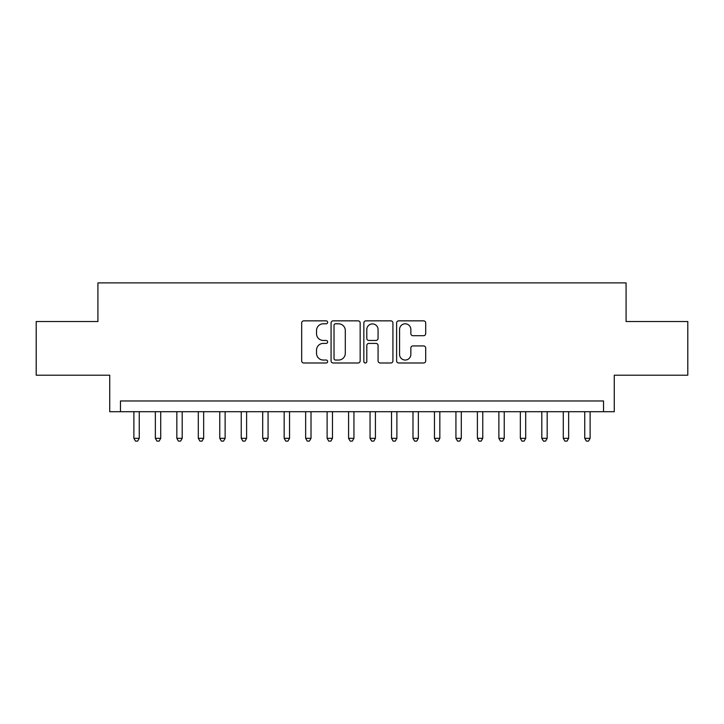 <?xml version="1.0" encoding="UTF-8"?>
<svg xmlns="http://www.w3.org/2000/svg" width="724" height="724" viewBox="0 0 724 724"><rect width="100%" height="100%" fill="white"/><g stroke="black" fill="none" stroke-linecap="round" stroke-linejoin="round"><path stroke-width="1.09" d="M327.646 322.325A1.475 1.475 0 0 0 326.171 320.85L303.781 320.85A2.109 2.109 0 0 0 301.673 322.958L301.673 360.896A2.109 2.109 0 0 0 303.781 362.996L326.171 362.996A1.475 1.475 0 0 0 327.646 361.52A1.475 1.475 0 0 0 326.171 360.045L323.275 360.045A6.742 6.742 0 0 1 316.533 353.303L316.533 350.144A6.742 6.742 0 0 1 323.275 343.402L326.171 343.402A1.475 1.475 0 0 0 327.646 341.927A1.475 1.475 0 0 0 326.171 340.452L323.275 340.452A6.742 6.742 0 0 1 316.533 333.71L316.533 330.542A6.742 6.742 0 0 1 323.275 323.8L326.171 323.8A1.475 1.475 0 0 0 327.646 322.325M423.585 335.71A2.109 2.109 0 0 0 425.694 333.601L425.694 322.958A2.109 2.109 0 0 0 423.585 320.85L398.725 320.85A2.109 2.109 0 0 0 396.616 322.958L396.616 360.896A2.109 2.109 0 0 0 398.725 362.996L423.585 362.996A2.109 2.109 0 0 0 425.694 360.896L425.694 348.036A2.109 2.109 0 0 0 423.585 345.927L412.942 345.927A2.109 2.109 0 0 0 410.843 348.036L410.843 354.416A5.638 5.638 0 0 1 405.205 360.045A5.638 5.638 0 0 1 399.567 354.416L399.567 329.438A5.638 5.638 0 0 1 405.205 323.8A5.638 5.638 0 0 1 410.843 329.438L410.843 333.601A2.109 2.109 0 0 0 412.942 335.71L423.585 335.71M603.535 411.703L614.269 411.703L614.269 375.204L687.8 375.204L687.8 321.528L626.079 321.528L626.079 282.885L97.921 282.885L97.921 321.528L36.2 321.528L36.2 375.204L109.731 375.204L109.731 411.703L603.535 411.703L603.535 400.969L120.465 400.969L120.465 411.703M360.154 322.958A2.109 2.109 0 0 0 358.045 320.85L333.185 320.85A2.109 2.109 0 0 0 331.076 322.958L331.076 360.896A2.109 2.109 0 0 0 333.185 362.996L358.045 362.996A2.109 2.109 0 0 0 360.154 360.896L360.154 322.958M365.955 320.85L390.815 320.85A2.109 2.109 0 0 1 392.924 322.958L392.924 360.896A2.109 2.109 0 0 1 390.815 362.996L380.172 362.996A2.109 2.109 0 0 1 378.073 360.896L378.073 345.511A2.109 2.109 0 0 0 375.964 343.402L368.905 343.402A2.109 2.109 0 0 0 366.797 345.511L366.797 361.52A1.475 1.475 0 0 1 365.321 362.996A1.475 1.475 0 0 1 363.846 361.52L363.846 322.958A2.109 2.109 0 0 1 365.955 320.85M335.502 323.8A1.475 1.475 0 0 0 334.026 325.275L334.026 358.57A1.475 1.475 0 0 0 335.502 360.045L338.551 360.045A6.742 6.742 0 0 0 345.303 353.303L345.303 330.542A6.742 6.742 0 0 0 338.551 323.8L335.502 323.8M378.073 329.547A5.638 5.638 0 0 0 372.435 323.909A5.638 5.638 0 0 0 366.797 329.547L366.797 338.343A2.109 2.109 0 0 0 368.905 340.452L375.964 340.452A2.109 2.109 0 0 0 378.073 338.343L378.073 329.547M133.886 411.703L133.886 438.328L139.252 438.328L139.252 411.703M139.252 438.328L137.641 441.115L135.497 441.115L133.886 438.328M155.352 411.703L155.352 438.328L160.719 438.328L160.719 411.703M160.719 438.328L159.117 441.115L156.963 441.115L155.352 438.328M176.828 411.703L176.828 438.328L182.195 438.328L182.195 411.703M182.195 438.328L180.584 441.115L178.439 441.115L176.828 438.328M198.295 411.703L198.295 438.328L203.661 438.328L203.661 411.703M203.661 438.328L202.05 441.115L199.905 441.115L198.295 438.328M219.761 411.703L219.761 438.328L225.128 438.328L225.128 411.703M225.128 438.328L223.526 441.115L221.372 441.115L219.761 438.328M241.237 411.703L241.237 438.328L246.603 438.328L246.603 411.703M246.603 438.328L244.993 441.115L242.848 441.115L241.237 438.328M262.703 411.703L262.703 438.328L268.07 438.328L268.07 411.703M268.07 438.328L266.459 441.115L264.314 441.115L262.703 438.328M284.17 411.703L284.17 438.328L289.537 438.328L289.537 411.703M289.537 438.328L287.926 441.115L285.781 441.115L284.17 438.328M305.646 411.703L305.646 438.328L311.012 438.328L311.012 411.703M311.012 438.328L309.401 441.115L307.257 441.115L305.646 438.328M327.112 411.703L327.112 438.328L332.479 438.328L332.479 411.703M332.479 438.328L330.868 441.115L328.723 441.115L327.112 438.328M348.579 411.703L348.579 438.328L353.946 438.328L353.946 411.703M353.946 438.328L352.335 441.115L350.19 441.115L348.579 438.328M370.055 411.703L370.055 438.328L375.421 438.328L375.421 411.703M375.421 438.328L373.81 441.115L371.665 441.115L370.055 438.328M391.521 411.703L391.521 438.328L396.888 438.328L396.888 411.703M396.888 438.328L395.277 441.115L393.132 441.115L391.521 438.328M412.988 411.703L412.988 438.328L418.354 438.328L418.354 411.703M418.354 438.328L416.743 441.115L414.599 441.115L412.988 438.328M434.463 411.703L434.463 438.328L439.83 438.328L439.83 411.703M439.83 438.328L438.219 441.115L436.074 441.115L434.463 438.328M455.93 411.703L455.93 438.328L461.297 438.328L461.297 411.703M461.297 438.328L459.686 441.115L457.541 441.115L455.93 438.328M477.397 411.703L477.397 438.328L482.763 438.328L482.763 411.703M482.763 438.328L481.152 441.115L479.007 441.115L477.397 438.328M498.872 411.703L498.872 438.328L504.239 438.328L504.239 411.703M504.239 438.328L502.628 441.115L500.474 441.115L498.872 438.328M520.339 411.703L520.339 438.328L525.705 438.328L525.705 411.703M525.705 438.328L524.095 441.115L521.95 441.115L520.339 438.328M541.805 411.703L541.805 438.328L547.172 438.328L547.172 411.703M547.172 438.328L545.561 441.115L543.416 441.115L541.805 438.328M563.281 411.703L563.281 438.328L568.648 438.328L568.648 411.703M568.648 438.328L567.037 441.115L564.883 441.115L563.281 438.328M584.748 411.703L584.748 438.328L590.114 438.328L590.114 411.703M590.114 438.328L588.503 441.115L586.359 441.115L584.748 438.328"/></g></svg>
